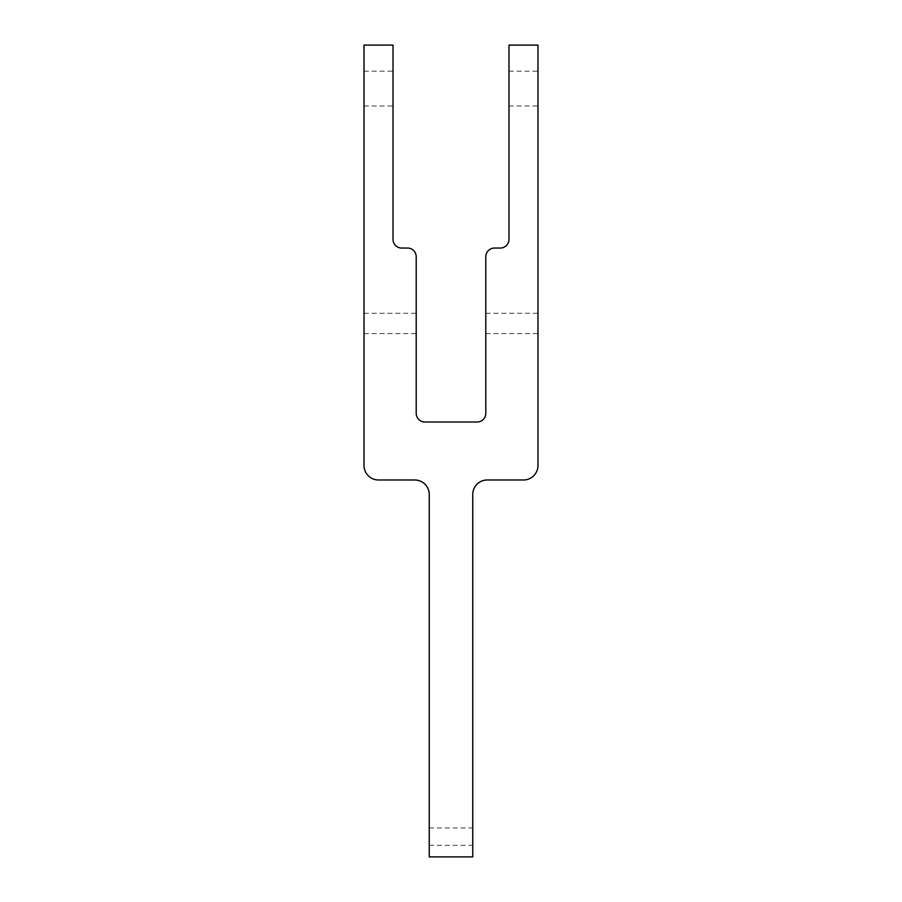 <?xml version="1.0" encoding="UTF-8"?>
<svg xmlns="http://www.w3.org/2000/svg" width="902" height="902" viewBox="0 0 902 902"><rect width="100%" height="100%" fill="white"/><g stroke="black" fill="none" stroke-linecap="round" stroke-linejoin="round"><path stroke-width="0.68" stroke-dasharray="4.51 3.38" d="M416.205 323.435L416.205 333.582L416.205 323.435M364.025 323.435L364.025 333.582L364.025 323.435M537.975 323.435L537.975 333.582L537.975 323.435M485.795 323.435L485.795 333.582L485.795 323.435M472.749 836.605L472.749 845.298L472.749 836.605M429.251 836.605L429.251 845.298L429.251 836.605M393.013 88.588L393.013 105.985L393.013 88.588M364.025 88.588L364.025 105.985L364.025 88.588M537.975 88.588L537.975 105.985L537.975 88.588M508.987 88.588L508.987 105.985L508.987 88.588M537.975 465.5L537.975 45.1L508.987 45.1L508.987 239.357A8.693 8.693 0 0 1 500.283 248.05L494.488 248.05A8.693 8.693 0 0 0 485.795 256.743L485.795 413.308A8.693 8.693 0 0 1 477.09 422.012L424.91 422.012A8.693 8.693 0 0 1 416.205 413.308L416.205 256.743A8.693 8.693 0 0 0 407.512 248.05L401.717 248.05A8.693 8.693 0 0 1 393.013 239.357L393.013 45.1L364.025 45.1L364.025 465.5A14.5 14.5 0 0 0 378.513 479.988L414.762 479.988A14.5 14.5 0 0 1 429.251 494.488L429.251 856.9L472.749 856.9L472.749 494.488A14.5 14.5 0 0 1 487.238 479.988L523.487 479.988A14.5 14.5 0 0 0 537.975 465.5M364.025 333.582L416.205 333.582M485.795 333.582L537.975 333.582M429.251 845.298L472.749 845.298M364.025 105.985L393.013 105.985M508.987 105.985L537.975 105.985M508.987 71.19L537.975 71.19M364.025 71.19L393.013 71.19M429.251 827.912L472.749 827.912M485.795 313.287L537.975 313.287M364.025 313.287L416.205 313.287"/><path stroke-width="1.35" d="M537.975 465.5L537.975 45.1L508.987 45.1L508.987 239.357A8.693 8.693 0 0 1 500.283 248.05L494.488 248.05A8.693 8.693 0 0 0 485.795 256.743L485.795 413.308A8.693 8.693 0 0 1 477.09 422.012L424.91 422.012A8.693 8.693 0 0 1 416.205 413.308L416.205 256.743A8.693 8.693 0 0 0 407.512 248.05L401.717 248.05A8.693 8.693 0 0 1 393.013 239.357L393.013 45.1L364.025 45.1L364.025 465.5A14.5 14.5 0 0 0 378.513 479.988L414.762 479.988A14.5 14.5 0 0 1 429.251 494.488L429.251 856.9L472.749 856.9L472.749 494.488A14.5 14.5 0 0 1 487.238 479.988L523.487 479.988A14.5 14.5 0 0 0 537.975 465.5"/></g></svg>
